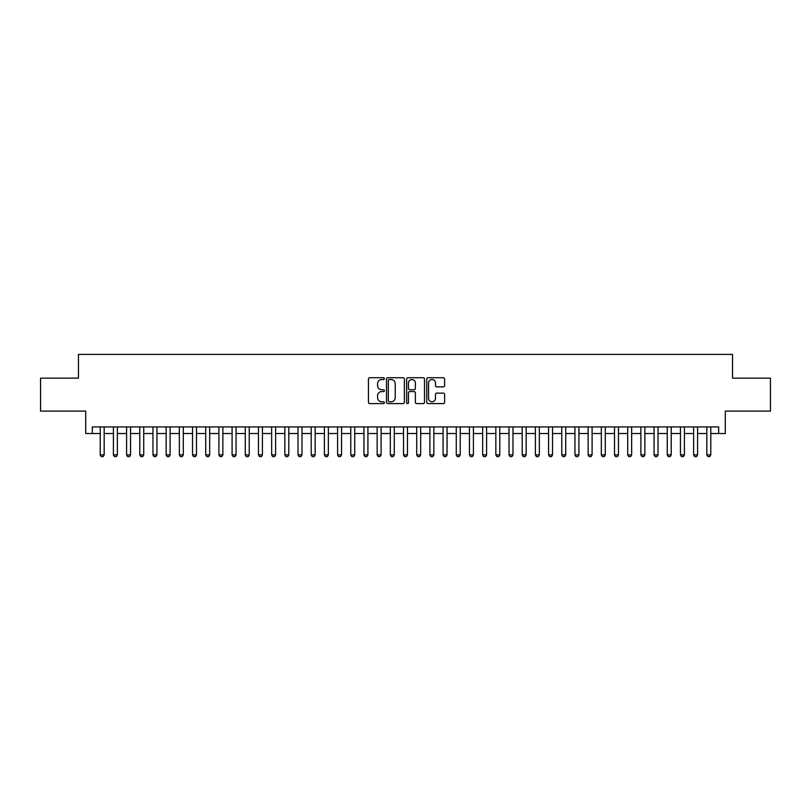 <?xml version="1.0" encoding="UTF-8"?>
<svg xmlns="http://www.w3.org/2000/svg" width="811" height="811" viewBox="0 0 811 811"><rect width="100%" height="100%" fill="white"/><g stroke="black" fill="none" stroke-linecap="round" stroke-linejoin="round"><path stroke-width="1.22" d="M384.404 378.625A0.902 0.902 0 0 0 383.491 377.723L369.745 377.723A1.298 1.298 0 0 0 368.447 379.011L368.447 402.317A1.298 1.298 0 0 0 369.745 403.604L383.491 403.604A0.902 0.902 0 0 0 384.404 402.702A0.902 0.902 0 0 0 383.491 401.8L381.717 401.8A4.146 4.146 0 0 1 377.571 397.654L377.571 395.717A4.146 4.146 0 0 1 381.717 391.571L383.491 391.571A0.902 0.902 0 0 0 384.404 390.669A0.902 0.902 0 0 0 383.491 389.756L381.717 389.756A4.146 4.146 0 0 1 377.571 385.62L377.571 383.674A4.146 4.146 0 0 1 381.717 379.538L383.491 379.538A0.902 0.902 0 0 0 384.404 378.625M443.333 386.847A1.298 1.298 0 0 0 444.621 385.549L444.621 379.011A1.298 1.298 0 0 0 443.333 377.723L428.056 377.723A1.298 1.298 0 0 0 426.758 379.011L426.758 402.317A1.298 1.298 0 0 0 428.056 403.604L443.333 403.604A1.298 1.298 0 0 0 444.621 402.317L444.621 394.42A1.298 1.298 0 0 0 443.333 393.122L436.794 393.122A1.298 1.298 0 0 0 435.497 394.42L435.497 398.333A3.467 3.467 0 0 1 432.04 401.8A3.467 3.467 0 0 1 428.573 398.333L428.573 382.995A3.467 3.467 0 0 1 432.04 379.538A3.467 3.467 0 0 1 435.497 382.995L435.497 385.549A1.298 1.298 0 0 0 436.794 386.847L443.333 386.847M92.312 433.52L92.312 426.931L718.688 426.931L718.688 433.52L725.287 433.52L725.287 411.106L770.45 411.106L770.45 378.139L732.536 378.139L732.536 354.397L78.464 354.397L78.464 378.139L40.55 378.139L40.55 411.106L85.713 411.106L85.713 433.52L100.219 433.52M404.365 379.011A1.298 1.298 0 0 0 403.077 377.723L387.8 377.723A1.298 1.298 0 0 0 386.502 379.011L386.502 402.317A1.298 1.298 0 0 0 387.8 403.604L403.077 403.604A1.298 1.298 0 0 0 404.365 402.317L404.365 379.011M407.923 377.723L423.2 377.723A1.298 1.298 0 0 1 424.498 379.011L424.498 402.317A1.298 1.298 0 0 1 423.2 403.604L416.661 403.604A1.298 1.298 0 0 1 415.374 402.317L415.374 392.869A1.298 1.298 0 0 0 414.076 391.571L409.737 391.571A1.298 1.298 0 0 0 408.44 392.869L408.44 402.702A0.902 0.902 0 0 1 407.538 403.604A0.902 0.902 0 0 1 406.635 402.702L406.635 379.011A1.298 1.298 0 0 1 407.923 377.723M104.173 433.52L113.408 433.52M117.362 433.52L126.597 433.52M130.551 433.52L139.786 433.52M143.74 433.52L152.965 433.52M156.929 433.52L166.154 433.52M170.107 433.52L179.343 433.52M183.296 433.52L192.531 433.52M196.485 433.52L205.72 433.52M209.674 433.52L218.899 433.52M222.863 433.52L232.088 433.52M236.052 433.52L245.277 433.52M249.23 433.52L258.466 433.52M262.419 433.52L271.655 433.52M275.608 433.52L284.843 433.52M288.797 433.52L298.022 433.52M301.986 433.52L311.211 433.52M315.165 433.52L324.4 433.52M328.354 433.52L337.589 433.52M341.543 433.52L350.778 433.52M354.731 433.52L363.957 433.52M367.92 433.52L377.145 433.52M381.099 433.52L390.334 433.52M394.288 433.52L403.523 433.52M407.477 433.52L416.712 433.52M420.666 433.52L429.901 433.52M433.855 433.52L443.08 433.52M447.043 433.52L456.269 433.52M460.222 433.52L469.457 433.52M473.411 433.52L482.646 433.52M486.6 433.52L495.835 433.52M499.789 433.52L509.014 433.52M512.978 433.52L522.203 433.52M526.157 433.52L535.392 433.52M539.345 433.52L548.581 433.52M552.534 433.52L561.77 433.52M565.723 433.52L574.948 433.52M578.912 433.52L588.137 433.52M592.101 433.52L601.326 433.52M605.28 433.52L614.515 433.52M618.469 433.52L627.704 433.52M631.657 433.52L640.893 433.52M644.846 433.52L654.072 433.52M658.035 433.52L667.26 433.52M671.214 433.52L680.449 433.52M684.403 433.52L693.638 433.52M697.592 433.52L706.827 433.52M710.781 433.52L718.688 433.52M389.219 379.538A0.902 0.902 0 0 0 388.317 380.44L388.317 400.887A0.902 0.902 0 0 0 389.219 401.8L391.105 401.8A4.146 4.146 0 0 0 395.241 397.654L395.241 383.674A4.146 4.146 0 0 0 391.105 379.538L389.219 379.538M415.374 383.056A3.467 3.467 0 0 0 411.907 379.599A3.467 3.467 0 0 0 408.44 383.056L408.44 388.469A1.298 1.298 0 0 0 409.737 389.756L414.076 389.756A1.298 1.298 0 0 0 415.374 388.469L415.374 383.056M104.173 426.931L104.173 454.89L103.19 456.603L101.213 456.603L100.219 454.89L100.219 426.931M100.219 454.89L104.173 454.89M117.362 426.931L117.362 454.89L116.378 456.603L114.402 456.603L113.408 454.89L113.408 426.931M113.408 454.89L117.362 454.89M130.551 426.931L130.551 454.89L129.557 456.603L127.58 456.603L126.597 454.89L126.597 426.931M126.597 454.89L130.551 454.89M143.74 426.931L143.74 454.89L142.746 456.603L140.769 456.603L139.786 454.89L139.786 426.931M139.786 454.89L143.74 454.89M156.929 426.931L156.929 454.89L155.935 456.603L153.958 456.603L152.965 454.89L152.965 426.931M152.965 454.89L156.929 454.89M170.107 426.931L170.107 454.89L169.124 456.603L167.147 456.603L166.154 454.89L166.154 426.931M166.154 454.89L170.107 454.89M183.296 426.931L183.296 454.89L182.313 456.603L180.336 456.603L179.343 454.89L179.343 426.931M179.343 454.89L183.296 454.89M196.485 426.931L196.485 454.89L195.502 456.603L193.515 456.603L192.531 454.89L192.531 426.931M192.531 454.89L196.485 454.89M209.674 426.931L209.674 454.89L208.68 456.603L206.704 456.603L205.72 454.89L205.72 426.931M205.72 454.89L209.674 454.89M222.863 426.931L222.863 454.89L221.869 456.603L219.893 456.603L218.899 454.89L218.899 426.931M218.899 454.89L222.863 454.89M236.052 426.931L236.052 454.89L235.058 456.603L233.081 456.603L232.088 454.89L232.088 426.931M232.088 454.89L236.052 454.89M249.23 426.931L249.23 454.89L248.247 456.603L246.27 456.603L245.277 454.89L245.277 426.931M245.277 454.89L249.23 454.89M262.419 426.931L262.419 454.89L261.436 456.603L259.449 456.603L258.466 454.89L258.466 426.931M258.466 454.89L262.419 454.89M275.608 426.931L275.608 454.89L274.615 456.603L272.638 456.603L271.655 454.89L271.655 426.931M271.655 454.89L275.608 454.89M288.797 426.931L288.797 454.89L287.804 456.603L285.827 456.603L284.843 454.89L284.843 426.931M284.843 454.89L288.797 454.89M301.986 426.931L301.986 454.89L300.993 456.603L299.016 456.603L298.022 454.89L298.022 426.931M298.022 454.89L301.986 454.89M315.165 426.931L315.165 454.89L314.181 456.603L312.205 456.603L311.211 454.89L311.211 426.931M311.211 454.89L315.165 454.89M328.354 426.931L328.354 454.89L327.37 456.603L325.393 456.603L324.4 454.89L324.4 426.931M324.4 454.89L328.354 454.89M341.543 426.931L341.543 454.89L340.549 456.603L338.572 456.603L337.589 454.89L337.589 426.931M337.589 454.89L341.543 454.89M354.731 426.931L354.731 454.89L353.738 456.603L351.761 456.603L350.778 454.89L350.778 426.931M350.778 454.89L354.731 454.89M367.92 426.931L367.92 454.89L366.927 456.603L364.95 456.603L363.957 454.89L363.957 426.931M363.957 454.89L367.92 454.89M381.099 426.931L381.099 454.89L380.116 456.603L378.139 456.603L377.145 454.89L377.145 426.931M377.145 454.89L381.099 454.89M394.288 426.931L394.288 454.89L393.305 456.603L391.328 456.603L390.334 454.89L390.334 426.931M390.334 454.89L394.288 454.89M407.477 426.931L407.477 454.89L406.493 456.603L404.507 456.603L403.523 454.89L403.523 426.931M403.523 454.89L407.477 454.89M420.666 426.931L420.666 454.89L419.672 456.603L417.695 456.603L416.712 454.89L416.712 426.931M416.712 454.89L420.666 454.89M433.855 426.931L433.855 454.89L432.861 456.603L430.884 456.603L429.901 454.89L429.901 426.931M429.901 454.89L433.855 454.89M447.043 426.931L447.043 454.89L446.05 456.603L444.073 456.603L443.08 454.89L443.08 426.931M443.08 454.89L447.043 454.89M460.222 426.931L460.222 454.89L459.239 456.603L457.262 456.603L456.269 454.89L456.269 426.931M456.269 454.89L460.222 454.89M473.411 426.931L473.411 454.89L472.428 456.603L470.451 456.603L469.457 454.89L469.457 426.931M469.457 454.89L473.411 454.89M486.6 426.931L486.6 454.89L485.607 456.603L483.63 456.603L482.646 454.89L482.646 426.931M482.646 454.89L486.6 454.89M499.789 426.931L499.789 454.89L498.795 456.603L496.819 456.603L495.835 454.89L495.835 426.931M495.835 454.89L499.789 454.89M512.978 426.931L512.978 454.89L511.984 456.603L510.007 456.603L509.014 454.89L509.014 426.931M509.014 454.89L512.978 454.89M526.157 426.931L526.157 454.89L525.173 456.603L523.196 456.603L522.203 454.89L522.203 426.931M522.203 454.89L526.157 454.89M539.345 426.931L539.345 454.89L538.362 456.603L536.385 456.603L535.392 454.89L535.392 426.931M535.392 454.89L539.345 454.89M552.534 426.931L552.534 454.89L551.551 456.603L549.564 456.603L548.581 454.89L548.581 426.931M548.581 454.89L552.534 454.89M565.723 426.931L565.723 454.89L564.73 456.603L562.753 456.603L561.77 454.89L561.77 426.931M561.77 454.89L565.723 454.89M578.912 426.931L578.912 454.89L577.919 456.603L575.942 456.603L574.948 454.89L574.948 426.931M574.948 454.89L578.912 454.89M592.101 426.931L592.101 454.89L591.107 456.603L589.131 456.603L588.137 454.89L588.137 426.931M588.137 454.89L592.101 454.89M605.28 426.931L605.28 454.89L604.296 456.603L602.32 456.603L601.326 454.89L601.326 426.931M601.326 454.89L605.28 454.89M618.469 426.931L618.469 454.89L617.485 456.603L615.498 456.603L614.515 454.89L614.515 426.931M614.515 454.89L618.469 454.89M631.657 426.931L631.657 454.89L630.664 456.603L628.687 456.603L627.704 454.89L627.704 426.931M627.704 454.89L631.657 454.89M644.846 426.931L644.846 454.89L643.853 456.603L641.876 456.603L640.893 454.89L640.893 426.931M640.893 454.89L644.846 454.89M658.035 426.931L658.035 454.89L657.042 456.603L655.065 456.603L654.072 454.89L654.072 426.931M654.072 454.89L658.035 454.89M671.214 426.931L671.214 454.89L670.231 456.603L668.254 456.603L667.26 454.89L667.26 426.931M667.26 454.89L671.214 454.89M684.403 426.931L684.403 454.89L683.42 456.603L681.443 456.603L680.449 454.89L680.449 426.931M680.449 454.89L684.403 454.89M697.592 426.931L697.592 454.89L696.598 456.603L694.621 456.603L693.638 454.89L693.638 426.931M693.638 454.89L697.592 454.89M710.781 426.931L710.781 454.89L709.787 456.603L707.81 456.603L706.827 454.89L706.827 426.931M706.827 454.89L710.781 454.89"/></g></svg>
